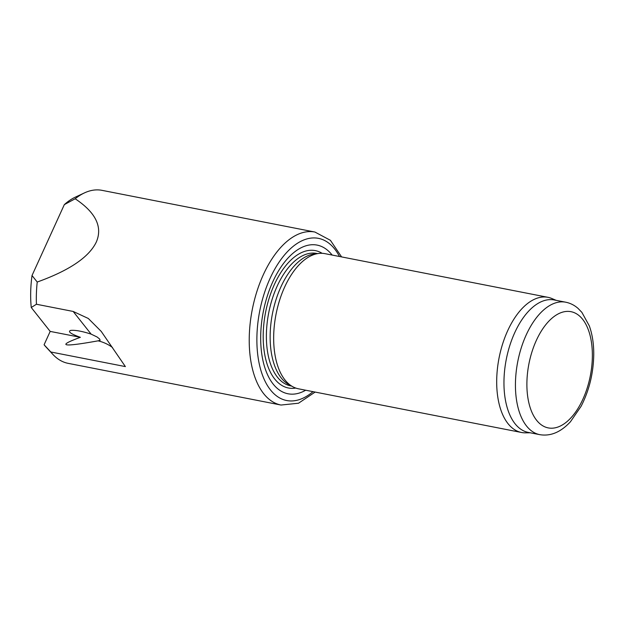 <?xml version="1.0" encoding="UTF-8"?>
<svg xmlns="http://www.w3.org/2000/svg" width="625" height="625" viewBox="0 0 625 625"><rect width="100%" height="100%" fill="white"/><g stroke="black" fill="none" stroke-linecap="round" stroke-linejoin="round"><path stroke-width="0.94" d="M315.141 392.07L298.508 403.227L281.023 405.039L68.109 363.344A88.141 46.555 -78.9 0 1 52.836 354.359L45.977 346.969A81.781 43.195 -78.9 0 1 44.094 344.766L50.18 331.406L31.25 307.5A81.781 43.195 -78.9 0 1 32.023 275.516L64.32 204.633A81.781 43.195 -78.9 0 1 75.312 197.156L84.453 192.898A88.141 46.555 -78.9 0 1 101.992 190.344L314.906 232.039L330.414 240.305L341.602 256.914M52.836 354.359A88.141 46.555 -78.9 0 1 50.805 351.992L44.094 344.766M64.32 204.633L75.164 198.773C95.773 212.508 102.82 226.938 96.297 242.07C89.047 257.164 69.352 270.484 37.219 282.039L32.023 275.516M50.805 351.992L125.383 366.594L101.219 331.398L88.305 318.469L73.164 311.445L36.438 304.25A88.141 46.555 -78.9 0 1 37.219 282.039M75.164 198.773A88.141 46.555 -78.9 0 1 84.453 192.898M36.438 304.25L31.25 307.5M530.227 432.789L525.523 432.844A68.859 36.367 -78.9 0 1 521.531 432.484L298.508 388.812A68.859 36.367 -78.9 0 1 292.742 386.703A68.859 36.367 -78.9 0 1 284.656 287.039A68.859 36.367 -78.9 0 1 318.836 253.437A68.859 36.367 -78.9 0 1 324.969 253.656L548 297.328A68.859 36.367 -78.9 0 1 551.836 298.508L556.164 300.336M521.531 432.484A68.859 36.367 -78.9 0 1 507.688 330.719A68.859 36.367 -78.9 0 1 548 297.328M539.781 434.656L528.305 432.414A67.484 35.641 -78.9 0 1 514.734 332.68A67.484 35.641 -78.9 0 1 554.242 299.961L565.719 302.203C570.312 303.141 574.422 305.203 578.047 308.391L581.883 312.375L589.32 325.891C592.32 334.305 593.797 343.797 593.75 354.375C593.469 373.102 589.242 390.43 581.055 406.359L570.461 421.742C560.805 432.164 550.578 436.469 539.781 434.656A67.484 35.641 -78.9 0 1 526.211 334.922A67.484 35.641 -78.9 0 1 565.719 302.203M305.68 390.219A75.75 40.008 -78.9 0 1 264.547 366.719A75.75 40.008 -78.9 0 1 272.766 281.828A75.75 40.008 -78.9 0 1 332.148 255.062M292.742 386.703L288.836 384.555A67.484 35.641 -78.9 0 1 280.914 286.891A67.484 35.641 -78.9 0 1 314.414 253.953L318.836 253.437M112.508 347.516A57.844 44.766 -38.4 0 0 98.102 340.836L100.148 340.281L99.555 338.961L97.078 336.984L91.133 334.133C82.008 331.18 75.156 329.938 70.594 330.422C67.633 331.648 70.891 333.945 80.359 337.312L50.18 331.406M98.102 340.836C62.203 347.312 56.289 346.141 80.359 337.312M281.023 405.039A88.141 46.555 -78.9 0 1 263.305 274.773A88.141 46.555 -78.9 0 1 314.906 232.039M536.352 340.375A59.219 31.281 -78.9 0 1 591.203 340.758A59.219 31.281 -78.9 0 1 551.352 428.211A59.219 31.281 -78.9 0 1 536.352 340.375M313 391.648A82.633 43.648 -78.9 0 1 262.711 375.781A82.633 43.648 -78.9 0 1 270.062 278.406A82.633 43.648 -78.9 0 1 339.469 256.492M295.758 388.062A69.992 36.969 -78.9 0 1 265.109 356.469A69.992 36.969 -78.9 0 1 274.359 284.547A69.992 36.969 -78.9 0 1 322.148 253.32M291.547 386.047L290.734 385.891A67.484 35.641 -78.9 0 1 277.164 286.156A67.484 35.641 -78.9 0 1 316.672 253.43L317.492 253.594M73.164 311.445L91.133 334.133"/></g></svg>
